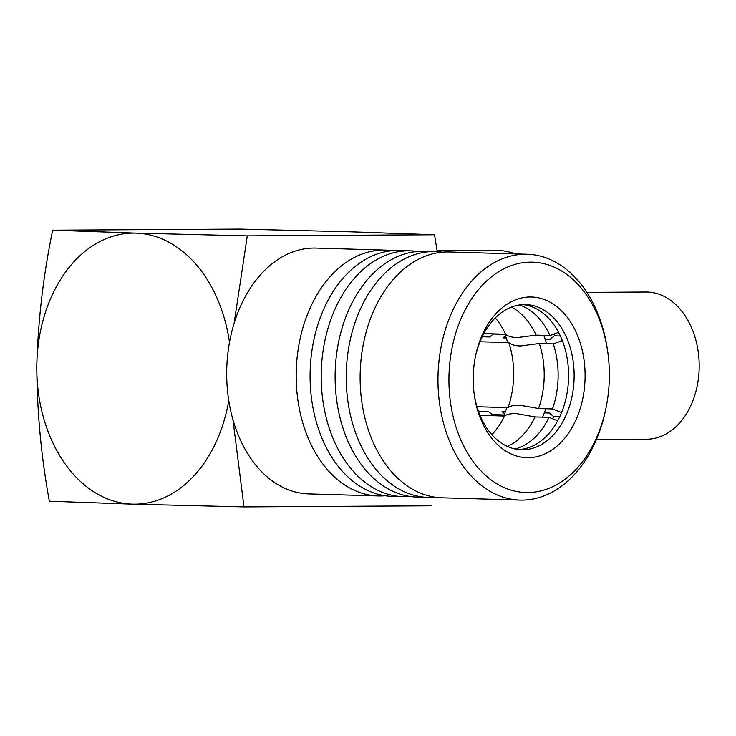 <?xml version="1.0" encoding="UTF-8"?>
<svg xmlns="http://www.w3.org/2000/svg" width="736" height="736" viewBox="0 0 736 736"><rect width="100%" height="100%" fill="white"/><g stroke="black" fill="none" stroke-linecap="round" stroke-linejoin="round"><path stroke-width="1.1" d="M479.992 341.762L508.797 342.608C511.17 344.678 515.08 345.81 520.518 345.984L539.332 343.5A73.591 51.207 -88.3 0 1 538.531 408.526L519.791 405.196C514.39 405.048 510.453 405.867 508.006 407.634L476.974 406.732M511.437 307.096A73.591 51.207 -88.3 0 1 536.066 335.138L517.252 337.622C511.842 337.447 507.941 336.324 505.531 334.245L483.81 333.61M480.001 415.325L504.528 416.042C506.948 414.267 510.885 413.457 516.322 413.595L535.063 416.935A73.591 51.207 -88.3 0 1 507.371 446.43M495.282 317.906A73.591 51.207 -88.3 0 1 505.531 334.245M508.797 342.608A73.591 51.207 -88.3 0 1 508.006 407.634M504.528 416.042A73.591 51.207 -88.3 0 1 491.869 434.691M535.063 416.935L548.992 417.34A73.591 51.207 -88.3 0 1 515.191 449.024M548.992 417.34L557.704 420.771M519.404 304.971A73.591 51.207 -88.3 0 1 549.985 335.542L536.066 335.138M558.587 332.414L549.985 335.542M539.332 343.5L553.26 343.905A73.591 51.207 -88.3 0 1 552.46 408.94L538.531 408.526M560.363 336.03L554.364 335.846L550.234 339.268L545.155 339.121M506.23 337.98L502.973 337.888L505.439 335.846M504.878 334.402L493.203 334.061L489.661 336.996L482.2 336.775M553.26 343.905L562.313 340.612M561.577 412.528L552.46 408.94M478.501 411.424L488.75 411.718L492.218 414.607L504.114 414.957M504.602 413.752L502.072 411.645L505.384 411.737M544.309 412.878L549.332 413.025L553.38 416.392L559.811 416.585M543.729 335.358A79.396 55.255 -88.3 0 1 546.655 343.712M545.762 408.738A79.396 55.255 -88.3 0 1 542.588 417.156M552.708 418.802A92.957 64.685 91.7 0 0 553.573 416.401M554.631 335.855A92.957 64.685 91.7 0 0 554.033 334.07M504.804 334.227A79.396 55.255 -88.3 0 1 507.73 342.58M506.837 407.606A79.396 55.255 -88.3 0 1 503.663 416.015M385.167 495.751A122.967 85.578 -88.3 0 1 380.3 495.972A122.967 85.578 -88.3 0 1 378.203 495.954A122.967 85.578 -88.3 0 1 296.222 372.039A122.967 85.578 -88.3 0 1 383.3 250.093A122.967 85.578 -88.3 0 1 385.388 250.12A122.967 85.578 -88.3 0 1 392.334 250.728M410.191 496.478A122.967 85.578 -88.3 0 1 405.315 496.708A122.967 85.578 -88.3 0 1 403.227 496.68A122.967 85.578 -88.3 0 1 321.246 372.766A122.967 85.578 -88.3 0 1 408.324 250.829A122.967 85.578 -88.3 0 1 410.412 250.847A122.967 85.578 -88.3 0 1 417.349 251.454M435.215 497.214A122.967 85.578 -88.3 0 1 430.339 497.435A122.967 85.578 -88.3 0 1 428.251 497.416A122.967 85.578 -88.3 0 1 346.26 373.502A122.967 85.578 -88.3 0 1 433.348 251.556A122.967 85.578 -88.3 0 1 435.436 251.583A122.967 85.578 -88.3 0 1 442.373 252.19M378.203 495.954L308.706 493.92A122.967 85.578 -88.3 0 1 226.716 370.006A122.967 85.578 -88.3 0 1 313.794 248.06A122.967 85.578 -88.3 0 1 315.891 248.087L385.388 250.12M403.227 496.68L392.104 496.358A122.967 85.578 -88.3 0 1 310.123 372.444A122.967 85.578 -88.3 0 1 397.201 250.498A122.967 85.578 -88.3 0 1 399.289 250.525L410.412 250.847M428.251 497.416L417.128 497.094A122.967 85.578 -88.3 0 1 335.147 373.17A122.967 85.578 -88.3 0 1 422.225 251.234A122.967 85.578 -88.3 0 1 424.313 251.252L435.436 251.583M605.986 408.038L605.599 409.934A122.967 85.578 -88.3 0 1 522.082 500.121A122.967 85.578 -88.3 0 1 519.993 500.094L442.152 497.821A122.967 85.578 -88.3 0 1 360.162 373.906A122.967 85.578 -88.3 0 1 447.249 251.96A122.967 85.578 -88.3 0 1 449.337 251.988L527.178 254.26A122.967 85.578 -88.3 0 1 607.366 349.269L607.651 351.192A115.221 80.187 91.7 0 0 530.555 262.145A115.221 80.187 91.7 0 0 448.942 377.816A115.221 80.187 91.7 0 0 527.74 492.54A115.221 80.187 91.7 0 0 605.986 408.038A115.221 80.187 91.7 0 0 607.651 351.192M519.993 500.094A122.967 85.578 -88.3 0 1 438.012 376.179A122.967 85.578 -88.3 0 1 525.09 254.242A122.967 85.578 -88.3 0 1 527.178 254.26M530.132 296.994A80.362 55.927 -88.3 0 1 585.092 377.016A80.362 55.927 -88.3 0 1 528.163 457.691A80.362 55.927 -88.3 0 1 474.398 395.582A80.362 55.927 -88.3 0 1 475.557 355.93A80.362 55.927 -88.3 0 1 530.132 296.994M474.251 394.597A72.616 50.536 91.7 0 0 521.465 449.77A72.616 50.536 91.7 0 0 522.698 449.779A72.616 50.536 91.7 0 0 574.126 377.77A72.616 50.536 91.7 0 0 525.706 304.594A72.616 50.536 91.7 0 0 524.474 304.575A72.616 50.536 91.7 0 0 475.355 356.905M522.928 304.621A72.616 50.536 -88.3 0 1 568.542 378.497A72.616 50.536 -88.3 0 1 518.687 449.576M228.767 400.596A135.553 97.318 89.7 0 1 132.452 504.16L49.367 501.234C41.17 456.688 36.984 411.544 36.8 365.792A135.553 97.318 89.7 0 1 135.764 233.11A135.553 97.318 89.7 0 1 229.494 342.304M232.926 419.566L243.984 506.92L132.452 504.16A135.553 97.318 89.7 0 1 36.8 365.792C38.07 320.252 43.36 275.052 52.679 230.184L239.918 229.08L351.449 231.84L434.534 234.766L437.258 251.657M52.679 230.184L135.764 233.11L247.296 235.87L434.534 234.766M247.296 235.87L234.103 323.371M243.984 506.92L431.222 505.816M515.688 253.929A116.196 83.416 -90.3 0 0 496.809 250.341A116.196 83.416 -90.3 0 0 494.702 250.323L437.101 250.654M596.427 439.502L646.806 439.208A73.591 52.826 -90.3 0 0 699.2 366.243A73.591 52.826 -90.3 0 0 647.266 292.054A73.591 52.826 -90.3 0 0 645.941 292.036L586.84 292.385"/></g></svg>

